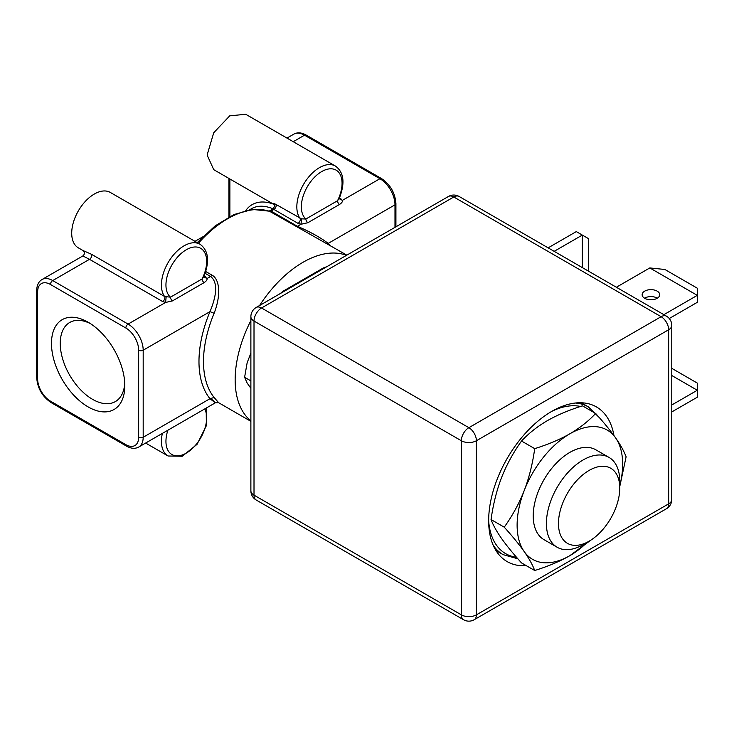 <?xml version="1.0" encoding="UTF-8"?>
<svg xmlns="http://www.w3.org/2000/svg" width="734" height="734" viewBox="0 0 734 734"><rect width="100%" height="100%" fill="white"/><g stroke="black" fill="none" stroke-linecap="round" stroke-linejoin="round"><path stroke-width="1.1" d="M273.158 208.805L273.91 209.438A3.202 1.844 120 0 0 275.874 206.988A3.202 1.844 120 0 0 275.856 204.373C273.076 203.07 272.608 203.18 274.452 204.713M274.167 204.557L213.75 169.673L207.116 155.03L213.741 132.735L229.733 115.853L245.725 114.275L335.438 166.067A31.984 18.469 -60 0 0 311.216 174.197A31.984 18.469 -60 0 0 296.848 205.749A31.984 18.469 -60 0 0 299.977 218.301A3.202 1.844 -60 0 1 299.995 220.916A3.202 1.844 -60 0 1 298.032 223.365L301.004 224.265L301.546 218.86L275.856 204.373M339.42 198.804L342.411 200.364C342.732 201.611 341.76 202.979 339.493 204.465L307.858 222.732A3.202 1.844 -120 0 1 305.894 219.007L301.546 218.86M335.438 166.067C343.925 172.288 345.228 183.005 339.347 198.226L337.521 200.74A3.202 1.844 -120 0 0 339.493 204.465M329.557 245.156A99.154 57.243 120 0 0 328.199 243.385C320.538 237.559 310.289 231.871 297.444 226.32L301.004 224.265L307.858 222.732M339.503 197.859L342.411 200.364L379.909 178.711A3.202 1.844 -60 0 1 381.506 178.555C390.323 184.564 395.121 192.886 395.92 203.52L395.92 226.797M250.881 420.876A95.952 55.399 -60 0 1 235.155 379.799A95.952 55.399 -60 0 1 250.881 320.575M250.881 421.334L218.649 402.718L214.135 397.498L209.97 398.7C217.126 404.241 217.319 404.122 210.566 398.351M204.098 276.039L207.006 278.535L210.566 276.479C219.411 283.067 215.034 299.747 209.97 311.647A99.154 57.243 120 0 0 209.97 398.7L143.185 437.262A21.323 12.313 60 0 1 138.763 447.024L215.512 402.709M204.052 276.149L202.116 278.92A3.202 1.844 -120 0 0 204.089 282.645L172.453 300.903A3.202 1.844 60 0 1 170.49 297.178L164.581 296.481A31.984 18.469 -60 0 1 161.425 285.003A31.984 18.469 -60 0 1 161.443 283.93A31.984 18.469 -60 0 1 175.811 252.368A31.984 18.469 -60 0 1 200.033 244.248L110.32 192.446A31.984 18.469 120 0 0 85.676 201.015A31.984 18.469 120 0 0 71.712 233.201M71.712 233.21A31.984 18.469 120 0 0 78.336 247.844L82.777 250.413M166.141 297.031L165.6 302.445L162.627 301.546A3.202 1.844 -60 0 0 164.59 299.096A3.202 1.844 -60 0 0 164.581 296.481L91.447 254.258L82.804 250.441C84.887 252.34 84.887 254.184 82.814 255.973L42.049 279.507A21.323 12.313 60 0 1 52.71 280.562L128.101 324.089A21.323 12.313 60 0 1 143.185 350.21L143.185 437.262A3.202 1.844 0 0 1 138.662 437.262A18.121 10.469 60 0 1 125.844 444.657L50.453 401.131A18.121 10.469 60 0 1 37.636 378.937A3.202 1.844 180 0 1 36.7 377.625A3.202 1.844 180 0 1 37.636 376.322M82.859 255.973L89.502 259.322L52.71 280.562A3.202 1.844 -60 0 0 50.453 284.48A18.121 10.469 60 0 0 37.636 291.884L37.636 378.937M204.015 276.984L207.006 278.535C207.327 279.782 206.355 281.15 204.089 282.645M205.749 271.525L211.97 275.112C219.732 279.177 221.154 295.132 214.135 313.253L209.97 311.647L143.185 350.21A3.202 1.844 180 0 1 138.662 350.21L138.662 437.262M259.579 305.518A95.952 55.399 -60 0 1 346.448 255.359M198.382 243.284A95.952 55.399 -60 0 1 269.662 211.337L346.843 255.138M293.233 141.699L304.518 135.184L379.909 178.711A21.323 12.313 -120 0 1 394.984 204.832L328.199 243.385A3.202 2.551 -39 0 0 327.768 244.119M124.752 383.093A45.664 26.369 60 0 1 115.357 401.59A45.664 26.369 60 0 1 80.171 389.35A45.664 26.369 60 0 1 60.243 343.402A45.664 26.369 60 0 1 69.693 322.492A45.664 26.369 60 0 1 90.41 323.611M124.817 385.745A51.857 29.938 -120 0 0 88.144 322.226A51.857 29.938 -120 0 0 51.481 343.402A51.857 29.938 -120 0 0 88.144 406.911A51.857 29.938 -120 0 0 124.817 385.745M172.453 300.903L165.6 302.445L128.101 324.089A3.202 1.844 -60 0 0 125.844 328.006L50.453 284.48M250.881 388.35L247.156 383.047L244.606 377.276L247.156 362.706L250.881 353.1M280.425 293.481L282.709 291.416L323.309 267.974L326.896 266.653M250.881 380.9L244.606 377.276M256.212 500.028L463.539 619.725A10.661 6.156 -60 0 1 461.328 614.844L461.328 440.739L254.01 321.042L254.01 495.147A10.661 6.156 120 0 0 256.212 500.028A10.661 10.661 0 0 1 250.881 490.798A10.661 6.156 0 0 0 254.01 495.147L461.328 614.844A10.661 6.156 0 0 0 476.403 614.844L668.656 503.854A10.661 6.156 0 0 0 671.775 499.505L671.775 325.391A10.661 6.156 180 0 1 668.656 329.749L476.403 440.739A10.661 6.156 180 0 1 461.328 440.739A10.661 6.156 -60 0 1 468.87 427.683A10.661 6.156 60 0 1 476.403 440.739L476.403 614.844A10.661 6.156 -120 0 1 474.201 619.725L666.444 508.735A10.661 6.156 -120 0 0 668.656 503.854L668.656 329.749A10.661 6.156 60 0 0 661.114 316.693A10.661 6.156 -60 0 1 666.444 316.161L459.117 196.464A10.661 6.156 120 0 0 453.786 196.996A10.661 6.156 -120 0 0 448.456 196.464L256.212 307.454A10.661 6.156 60 0 1 261.543 307.986A10.661 6.156 120 0 0 254.01 321.042A10.661 6.156 180 0 1 250.881 316.693L250.881 490.798M613.954 435.574A89.291 51.554 120 0 0 587.172 403.452A89.291 51.554 120 0 0 522.195 436.959A89.291 51.554 120 0 0 488.661 520.718A89.291 51.554 120 0 0 499.496 555.308A89.291 51.554 120 0 0 526.333 565.685M554.17 251.34L582.328 235.082L576.3 231.595L548.133 247.853M582.328 267.598L582.328 235.082L588.54 238.66L588.54 271.185M671.775 404.984L697.3 390.249L697.3 397.213L671.775 411.948M671.775 368.34L697.3 383.084L697.3 390.249L671.775 375.514M663.857 314.666L697.3 295.362L649.801 267.938L616.367 287.251M657.15 291.123A8.799 5.074 0 0 0 647.571 290.022A8.799 5.074 0 0 0 642.14 294.71A8.799 5.074 0 0 0 644.718 298.298A8.799 5.074 0 0 0 654.297 299.399A8.799 5.074 0 0 0 659.728 294.71A8.799 5.074 0 0 0 657.15 291.123M644.535 298.188A8.799 5.074 180 0 1 657.15 298.087A8.799 5.074 180 0 1 657.334 298.188M649.801 267.938L664.885 269.479L697.3 288.196L697.3 302.325L669.261 318.519M493.23 545.325A85.291 49.242 120 0 0 503.12 554.647L498.597 552.041A85.291 49.242 -60 0 1 495.707 550.133M580.796 402.764A85.291 49.242 -60 0 1 583.888 404.306L588.411 406.92A85.291 49.242 -60 0 0 575.392 403.021M595.65 413.462L582.457 405.847C568.878 410.104 557.143 415.059 547.27 420.72C537.462 426.426 528.875 433.198 521.516 441.033C513.176 452.731 506.524 464.916 501.57 477.568C496.679 490.294 493.175 504.286 491.046 519.562C493.175 525.214 496.689 531.526 501.57 538.508C506.533 545.536 513.185 553.665 521.516 562.905L534.71 570.52C532.581 564.859 529.076 558.546 524.186 551.564C519.222 544.536 512.571 536.407 504.24 527.177C512.58 515.47 519.232 503.295 524.186 490.633C529.076 477.917 532.581 463.925 534.71 448.648C548.289 444.391 560.014 439.437 569.887 433.776C579.704 428.069 588.292 421.298 595.65 413.462C603.99 422.711 610.642 430.84 615.597 437.859C620.487 444.841 623.992 451.162 626.111 456.805L619.762 486.578M521.516 441.033L534.71 448.648M491.046 519.562L504.24 527.177M590.696 540.242L569.887 555.647C560.005 561.317 548.28 566.272 534.71 570.52M619.762 485.853A74.629 43.086 -60 0 0 622.661 464.246A74.629 43.086 -60 0 0 615.597 437.859A74.629 43.086 -60 0 0 569.887 433.776A74.629 43.086 -60 0 0 524.186 490.633A74.629 43.086 120 0 0 524.186 551.564A74.629 43.086 -60 0 0 569.887 555.647A74.629 43.086 -60 0 0 587.154 542.334M589.118 541.197L583.08 544.683A51.866 29.947 -60 0 1 557.152 547.252L543.958 539.637A51.866 29.947 -60 0 1 533.214 515.892A51.866 29.947 -60 0 1 555.858 463.686A51.866 29.947 -60 0 1 595.824 449.795L609.018 457.41A51.866 29.947 -60 0 1 619.762 481.155L619.762 488.119A43.343 25.02 -60 0 1 589.118 541.197A43.343 25.02 -60 0 1 558.473 523.507A43.343 25.02 -60 0 1 589.118 470.421A43.343 25.02 -60 0 1 619.762 488.119M557.152 547.252A51.866 29.947 -60 0 1 546.408 523.507A51.866 29.947 -60 0 1 569.052 471.301A51.866 29.947 -60 0 1 609.018 457.41M273.085 208.832A53.307 30.782 -120 0 0 251.478 208.713L249.56 209.823M273.387 204.107A56.509 32.626 -120 0 0 245.771 210.557M228.98 178.472L228.944 179.582A3.202 1.844 0 0 0 229.88 180.885L229.88 216.493L229.88 180.885A18.121 10.469 60 0 1 229.99 179.05M269.011 211.117L269.461 210.933A3.202 1.844 -120 0 1 271.057 211.089A3.202 1.844 120 0 1 269.662 211.337A3.202 2.597 -71.5 0 0 269.268 211.163L252.496 209.447L234.008 214.53L215.145 225.888L197.244 242.633M296.041 226.567L297.444 226.32L271.057 211.089L273.91 209.438L298.032 223.365M305.894 219.007A28.791 16.616 -60 0 1 301.371 205.859A28.791 16.616 -60 0 1 328.896 168.93A28.791 16.616 -60 0 1 337.521 200.74L305.894 219.007M340.86 198.648A3.202 1.844 -60 0 1 339.447 198.886M306.115 135.028A3.202 1.844 -60 0 0 304.518 135.184A21.323 12.313 -120 0 0 293.857 134.129C297.398 132.166 301.481 132.469 306.115 135.028L381.506 178.555M214.135 313.253A95.952 55.399 120 0 0 203.492 361.523A95.952 55.399 120 0 0 214.135 397.498M162.361 433.399A31.984 18.469 120 0 0 161.425 441.354A31.984 18.469 120 0 0 168.049 455.998L145.635 443.052M204.713 408.948A28.791 16.616 -60 0 1 206.639 418.82A28.791 16.616 -60 0 1 181.454 455.227A28.791 16.616 -60 0 1 167.893 430.207M91.447 254.258A3.202 1.844 -60 0 1 91.466 256.872A3.202 1.844 -60 0 1 89.502 259.322L162.627 301.546M170.49 297.178A28.791 16.616 -60 0 1 165.967 284.03A28.791 16.616 -60 0 1 193.492 247.11A28.791 16.616 -60 0 1 202.116 278.92L170.49 297.178M205.456 276.819A3.202 1.844 -60 0 1 204.043 277.067M211.97 275.112A3.202 1.844 -60 0 1 210.566 276.479L205.144 273.351M395.92 203.52A3.202 1.844 0 0 1 394.984 204.832L394.984 227.338M125.844 328.006A18.121 10.469 60 0 1 138.662 350.21M42.049 279.507C38.581 281.59 36.801 285.287 36.7 290.572L36.7 377.625C37.498 388.268 42.306 396.589 51.114 402.599A3.202 1.844 -60 0 1 50.453 401.131M51.114 402.599L126.505 446.125A3.202 1.844 -60 0 1 125.844 444.657M36.7 290.572A3.202 1.844 0 0 0 37.636 291.884M261.543 307.986L453.786 196.996L661.114 316.693L468.87 427.683L261.543 307.986M551.968 411.26A83.162 48.013 -60 0 1 580.557 406.462M516.553 557.289A83.162 48.013 -60 0 1 488.661 520.92M202.639 236.917L194.987 241.33M269.461 210.933L273.158 208.795C274.901 206.061 275.195 204.602 274.048 204.419L274.516 204.758M339.347 198.244L339.264 198.804M286.985 138.093L293.857 134.129M228.944 179.582L228.944 216.98M168.049 455.998L182.225 456.245L197.024 444.382L206.392 425.619L206.171 408.104M203.859 276.975L203.942 276.415C209.823 261.185 208.52 250.459 200.033 244.248M126.505 446.125C131.138 448.685 135.221 448.979 138.763 447.024M218.649 402.718L215.475 402.737M256.212 307.454A10.661 10.661 0 0 0 250.881 316.693M459.117 196.464A10.661 10.661 0 0 0 448.456 196.464M671.775 325.391A10.661 10.661 0 0 0 666.444 316.161M666.444 508.735A10.661 10.661 0 0 0 671.775 499.505M463.539 619.725A10.661 10.661 0 0 0 474.201 619.725M599.495 417.793L588.411 406.92M503.12 554.647L517.874 558.803"/></g></svg>
